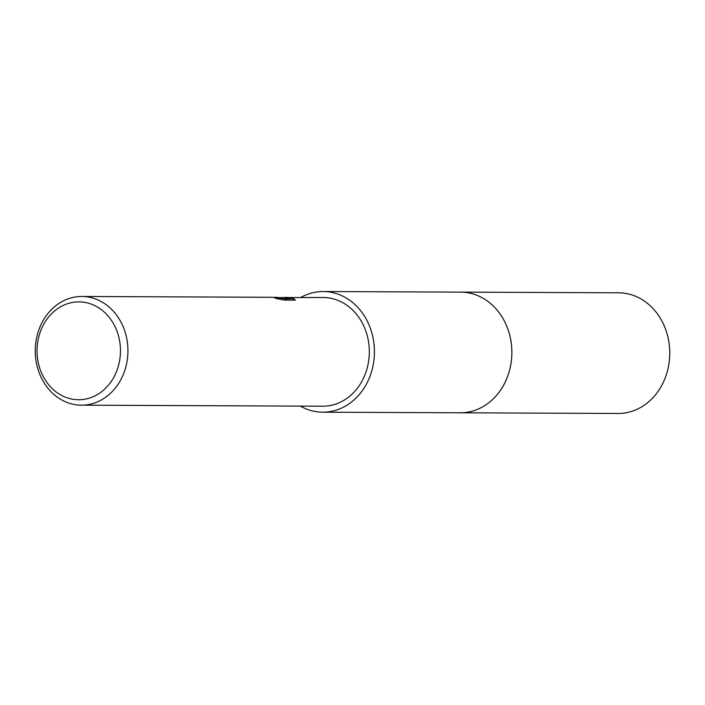 <?xml version="1.0" encoding="UTF-8"?>
<svg xmlns="http://www.w3.org/2000/svg" width="705" height="705" viewBox="0 0 705 705"><rect width="100%" height="100%" fill="white"/><g stroke="black" fill="none" stroke-linecap="round" stroke-linejoin="round"><path stroke-width="1.06" d="M459.713 292.126A60.339 51.447 90.2 0 1 460.691 292.117A60.33 51.439 90.2 0 1 461.581 292.134A60.33 51.439 90.2 0 1 511.856 353.205A60.33 51.439 90.2 0 1 460.162 412.786L322.714 412.196A60.33 51.439 90.2 0 1 321.815 412.178A60.33 51.439 90.2 0 1 300.418 406.115M459.995 292.126A60.339 51.447 90.2 0 1 461.581 292.134A60.339 51.447 90.2 0 1 511.856 353.61A60.339 51.447 90.2 0 1 459.475 412.786M300.885 297.413A60.33 51.439 90.2 0 1 323.234 291.535A60.33 51.439 90.2 0 1 324.133 291.544A60.33 51.439 90.2 0 1 374.417 352.615A60.33 51.439 90.2 0 1 322.714 412.196M276.686 297.316L282.141 297.907L276.686 297.316M82.635 296.479A54.355 46.345 90.2 0 1 127.931 351.495A54.355 46.345 90.2 0 1 81.357 405.172A54.355 46.345 90.2 0 1 80.546 405.163A54.355 46.345 90.2 0 1 35.25 350.147A54.355 46.345 90.2 0 1 81.824 296.47A54.355 46.345 90.2 0 1 82.635 296.479M280.599 297.58L323.207 297.51A54.355 46.345 90.2 0 1 324.018 297.519A54.355 46.345 90.2 0 1 369.314 352.535A54.355 46.345 90.2 0 1 322.74 406.212L81.357 405.172M285.543 297.351L289.138 297.545L284.529 298.567L293.606 298.612L295.395 300.136L284.194 300.083L275.435 298.347L279.524 298.294L272.729 297.29L81.824 296.47M79.691 301.899A48.918 41.71 90.2 0 1 120.449 351.839A48.918 41.71 90.2 0 1 77.806 399.717A48.918 41.71 90.2 0 1 37.048 349.777A48.918 41.71 90.2 0 1 79.691 301.899M279.524 298.585L282.123 298.999L282.141 297.907M274.263 297.325L275.796 297.307M294.382 300.127L284.503 299.678L284.529 298.567M293.588 299.722L293.606 298.612M460.171 412.795L618.065 413.465A60.33 51.439 90.2 0 0 669.75 354.412A60.33 51.439 90.2 0 0 618.585 292.804L460.691 292.117A60.339 51.447 90.2 0 1 511.865 353.734A60.339 51.447 90.2 0 1 460.171 412.795A60.339 51.447 90.2 0 1 459.193 412.777M284.961 298.435L282.132 298.418M279.532 298.294L279.515 299.123M460.682 292.126L323.234 291.535"/></g></svg>
